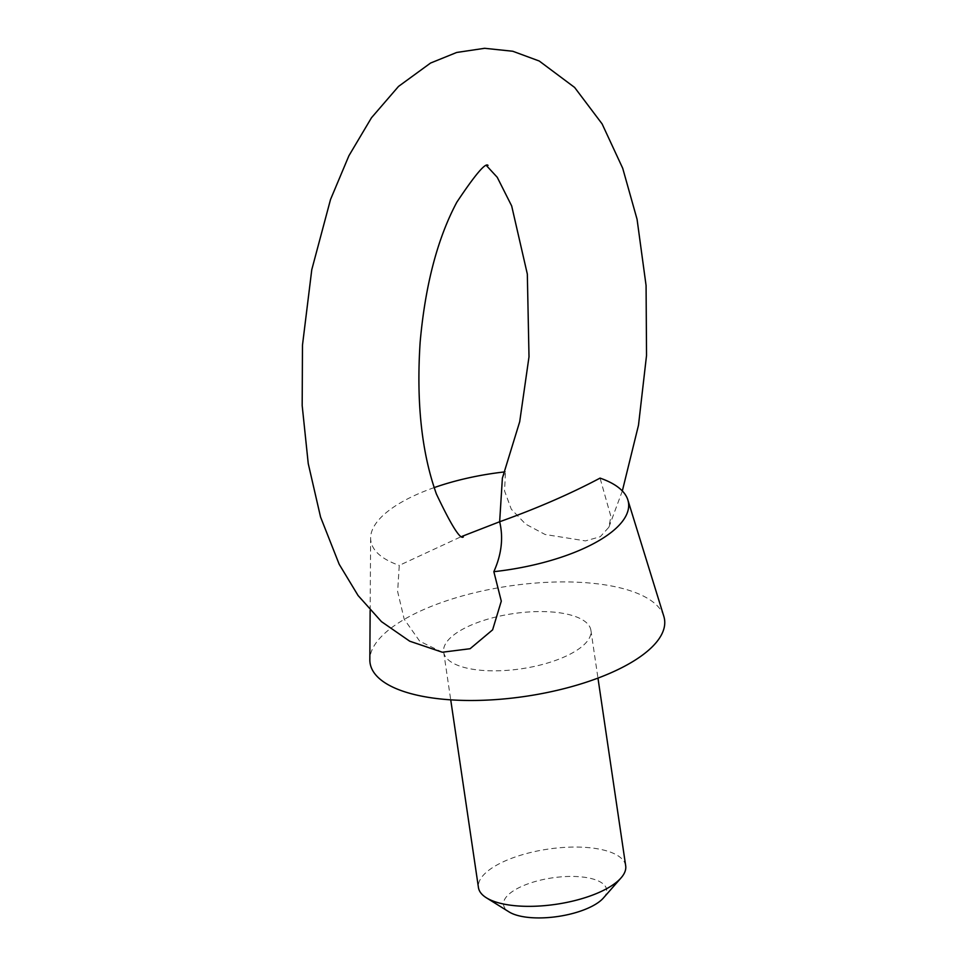 <?xml version="1.0" encoding="UTF-8"?>
<svg xmlns="http://www.w3.org/2000/svg" width="966" height="966" viewBox="0 0 966 966"><rect width="100%" height="100%" fill="white"/><g stroke="black" fill="none" stroke-linecap="round" stroke-linejoin="round"><path stroke-width="0.72" stroke-dasharray="4.83 3.62" d="M442.331 652.231L419.739 641.255L404.211 619.194L397.642 591.615L399.26 565.388L460.891 536.794L463.318 536.963M502.38 478.122L505.472 471.819L504.554 490.933L511.292 509.191L525.637 524.115L545.114 534.488L585.444 540.9L600.272 536.722L608.882 527.219L610.886 516.46L600.055 478.11M603.388 898.018A52.092 19.513 -8.4 0 0 552.238 877.877A52.092 19.513 -8.4 0 0 509.106 911.94M625.69 865.826A74.418 27.881 -8.4 0 0 548 849.126A74.418 27.881 -8.4 0 0 478.448 887.573M663.823 616.308A148.836 55.75 -8.4 0 0 632.03 591.337A148.836 55.75 -8.4 0 0 468.341 594.319A148.836 55.75 -8.4 0 0 369.833 659.73M505.472 471.819A130.229 48.783 -8.4 0 0 504.856 471.891M434.181 487.601A130.229 48.783 -8.4 0 0 370.63 537.953A130.229 48.783 -8.4 0 0 399.26 565.388M550.584 611.889A74.418 27.881 171.6 0 1 590.914 630.327A74.418 27.881 171.6 0 1 484.014 670.525A74.418 27.881 171.6 0 1 443.672 652.074A74.418 27.881 171.6 0 1 550.584 611.889M488.023 165.403L485.596 165.246L486.767 165.923M622.333 490.957L608.882 527.219M370.63 537.953L370.147 610.379M443.672 652.074L450.724 699.843M590.914 630.327L597.966 678.096"/><path stroke-width="1.45" d="M462.171 536.311L499.651 521.749C503.515 537.748 501.571 554.399 493.843 571.679L501.294 601.142L492.612 629.844L470.104 648.717L442.331 652.231L409.729 641.207L381.449 621.621L358.084 595.539L339.187 564.265L320.567 517.076L308.239 463.583L302.177 405.539L302.479 345.164L311.776 269.695L330.529 199.491L348.919 155.731L371.487 117.743L398.511 86.421L430.57 63.044L456.689 52.466L484.618 48.3L512.753 51.246L539.233 61.015L574.613 87.435L602.108 123.902L622.708 168.265L637.065 219.282L646.073 285.501L646.532 355.464L638.49 425.233L622.333 490.957M493.843 571.679A130.229 48.783 -8.4 0 0 627.864 499.965A130.229 48.783 -8.4 0 0 600.055 478.11C570.326 493.88 536.867 508.43 499.651 521.749L502.38 478.122L519.708 421.695L529.006 356.78L527.327 274.066L511.678 205.951L497.236 177.285L486.767 165.923M370.147 610.379L369.833 659.73A148.836 55.75 -8.4 0 0 450.724 699.843L478.448 887.573A74.418 27.881 -8.4 0 0 486.369 897.788L509.106 911.94A52.092 19.513 -8.4 0 0 531.795 917.7A52.092 19.513 -8.4 0 0 603.388 898.018L621.053 877.901A74.418 27.881 -8.4 0 0 625.69 865.826L597.966 678.096M486.369 897.788A74.418 27.881 -8.4 0 0 518.79 906.023A74.418 27.881 -8.4 0 0 621.053 877.901M450.724 699.843A148.836 55.75 -8.4 0 0 601.504 676.743A148.836 55.75 -8.4 0 0 663.823 616.308L627.864 499.965M504.856 471.891A130.229 48.783 -8.4 0 0 434.181 487.601M463.318 536.963C460.251 539.692 451.291 525.395 436.427 494.073C421.635 452.728 416.213 402.061 420.15 342.073C425.281 285.042 437.501 238.409 456.833 202.196C475.187 174.653 485.584 162.397 488.023 165.403"/></g></svg>
